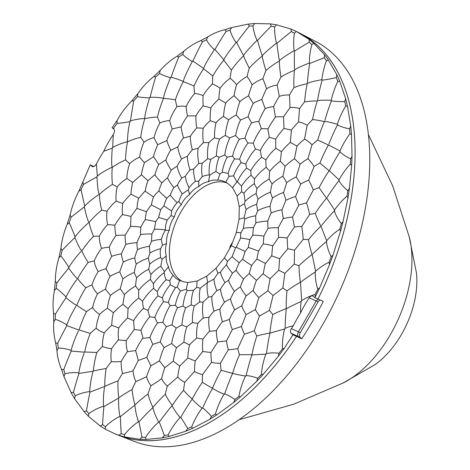 <?xml version="1.0" encoding="UTF-8"?>
<svg xmlns="http://www.w3.org/2000/svg" width="470" height="470" viewBox="0 0 470 470"><rect width="100%" height="100%" fill="white"/><g stroke="black" fill="none" stroke-linecap="round" stroke-linejoin="round"><path stroke-width="0.7" d="M182.472 281.53A54.115 31.807 114.4 0 1 177.002 219.596A54.115 31.807 114.4 0 1 227.227 183.071M111.801 256.303C110.814 254.223 109.962 251.162 109.252 247.108L109.469 246.627C111.737 241.933 113.816 238.366 115.72 235.934L116.025 235.523C115.338 233.173 114.938 229.73 114.827 225.206L115.079 224.76C117.712 220.436 120.073 217.187 122.165 215.007L122.5 214.637C122.124 212.07 122.182 208.345 122.688 203.463L122.975 203.064C125.895 199.221 128.469 196.372 130.701 194.51L131.06 194.192C130.995 191.466 131.518 187.548 132.634 182.448L141.488 174.711C141.728 171.891 142.704 167.872 144.419 162.661L153.537 156.686C154.072 153.843 155.476 149.842 157.738 144.684L166.856 140.583C167.667 137.798 169.453 133.932 172.208 128.98L181.103 126.871C182.154 124.209 184.281 120.561 187.477 115.925L195.92 115.867C197.183 113.388 199.591 110.056 203.152 105.867L210.918 107.859C212.352 105.627 214.984 102.695 218.826 99.058L225.712 103.053C227.274 101.126 230.065 98.665 234.095 95.686L239.923 101.573C241.562 99.992 244.435 98.077 248.56 95.827L253.183 103.459C254.846 102.26 257.73 100.938 261.843 99.481L265.139 108.658C266.784 107.877 269.604 107.172 273.611 106.555L275.49 117.042C277.059 116.683 279.75 116.631 283.551 116.865L283.968 128.386L291.406 130.149L290.348 142.398L296.975 146.053L294.473 158.725L300.118 164.165L296.229 176.932L300.747 184.029L295.571 196.548L298.844 205.12L292.516 217.075L294.467 226.893L287.147 237.973L287.722 248.789L279.603 258.706L278.786 270.238L270.074 278.733L267.888 290.677L258.811 297.534L255.316 309.595L246.11 314.63L241.392 326.486L232.286 329.57L226.475 340.914L217.71 341.972L210.954 352.512L202.752 351.513L195.226 360.978L187.806 357.946L179.704 366.089L173.254 361.101L164.794 367.716L159.477 360.907L150.87 365.819L146.822 357.359L138.298 360.443L135.63 350.549L127.411 351.724L127.305 351.29C126.43 346.96 126.054 343.552 126.177 341.073L126.183 340.662L118.475 339.898L118.434 339.422C118.129 334.722 118.205 331.045 118.663 328.389L118.722 327.943L111.737 325.264L111.748 324.758C112.013 319.812 112.541 315.952 113.335 313.19L113.452 312.726L107.366 308.203L107.436 307.686C108.253 302.604 109.222 298.667 110.333 295.877L110.503 295.413L105.468 289.15L105.591 288.633C106.943 283.557 108.323 279.644 109.727 276.901L109.945 276.436L106.103 268.611L106.279 268.106C108.112 263.153 109.868 259.37 111.537 256.743L111.801 256.303A63.779 22.566 -171.6 0 1 121.383 253.788L125.931 244.012A47.952 38.434 -162 0 1 125.149 235.517L125.167 235.165A63.779 14.829 -165.6 0 0 116.025 235.523M153.537 156.686L158.784 164.476L166.016 159.753A47.952 47.799 -45.2 0 1 170.498 150.429L177.948 146.857A47.952 47.2 2.5 0 1 183.235 138.11L190.532 136.153A47.952 45.76 15.9 0 1 196.489 128.21L196.783 127.905L203.216 128.239L203.445 127.922A47.952 43.516 23 0 1 209.92 120.99L210.231 120.725L216.1 122.647L216.347 122.376A47.952 40.532 28.2 0 1 223.168 116.631L223.491 116.419L228.649 119.868L228.908 119.65A47.952 36.877 32.5 0 1 235.905 115.244L236.234 115.091L240.54 119.985L248.113 116.783L251.72 122.893A47.952 27.971 40.5 0 1 258.524 121.466L258.835 121.442L261.385 128.774A47.952 22.942 44.5 0 1 267.818 128.909L269.316 137.287L275.714 139.126L275.772 148.203L281.43 151.687L280.355 161.28L285.125 166.321L282.934 176.174L286.7 182.642L283.539 192.77A47.952 2.638 68 0 0 285.995 199.897L281.93 210.155A47.952 6.909 74 0 0 283.304 218.256L278.287 227.75L278.563 237.362L272.694 246.116A47.952 13.665 87.7 0 0 271.819 255.527L265.297 263.764A47.952 15.98 95.3 0 0 263.329 273.47L256.297 280.578A47.952 17.502 103.5 0 0 253.271 290.325L245.916 296.124A47.952 18.177 111.9 0 0 241.927 305.659L234.43 309.994A47.952 18.007 120.4 0 0 229.572 319.077L229.383 319.465L222.134 321.838A47.952 16.985 128.7 0 0 216.535 330.228L216.317 330.58L209.344 331.338A47.952 15.14 136.6 0 0 203.152 338.817L202.911 339.134L196.695 337.989L196.395 338.253A47.952 12.52 144.1 0 0 189.768 344.633L189.516 344.898L183.934 342.189L183.623 342.407A47.952 9.189 151 0 0 176.732 347.524L176.467 347.73L171.673 343.529L164.118 347.553L160.229 341.966L152.774 344.375L149.895 337.548L149.583 337.583A47.952 4.101 168.3 0 1 142.986 338.253L140.941 330.381L134.273 329.405L133.597 320.657L127.587 318.008L128.057 308.626L122.864 304.366L124.456 294.596L120.214 288.844L122.899 278.933L119.721 271.836A63.779 29.716 -178.1 0 0 109.945 276.436M119.721 271.836L123.299 261.731A47.952 34.428 -166.1 0 1 121.419 254.111L121.383 253.788M120.214 288.844A63.779 36.096 174.5 0 0 110.503 295.413M122.864 304.366A63.779 41.542 165.8 0 0 113.452 312.726M127.587 318.008A63.779 45.913 155.5 0 0 118.722 327.943M134.273 329.405L126.183 340.662M142.739 338.271A63.779 51.007 129 0 0 135.63 350.549M152.774 344.375A63.779 51.594 113.5 0 0 146.822 357.359M164.118 347.553A63.779 50.848 98.1 0 0 159.477 360.907M176.467 347.73A63.779 48.786 84 0 0 173.254 361.101M189.516 344.898A63.779 45.461 72 0 0 187.806 357.946M202.911 339.134A63.779 40.955 61.9 0 0 202.752 351.513M216.317 330.58A63.779 35.391 53.4 0 0 217.71 341.972M229.383 319.465A63.779 28.911 46.1 0 0 232.286 329.57M283.375 218.626A63.779 18.747 11.5 0 1 292.516 217.075M278.563 237.362A63.779 10.792 17.2 0 1 287.147 237.973M286.113 200.226A63.779 26.214 5.3 0 1 295.571 196.548M286.7 182.642A63.779 33.006 -1.7 0 1 296.229 176.932M285.125 166.321A63.779 38.94 -9.7 0 1 294.473 158.725M281.43 151.687A63.779 43.863 -19.1 0 1 290.348 142.398M275.714 139.126A63.779 47.652 -30.4 0 1 283.968 128.386M268.112 128.956A63.779 50.208 -43.7 0 1 275.49 117.042M258.835 121.442A63.779 51.465 -58.7 0 1 265.139 108.658M248.113 116.783A63.779 51.389 -74.3 0 1 253.183 103.459M236.234 115.091A63.779 49.985 -89.2 0 1 239.923 101.573M223.491 116.419A63.779 47.282 -102.2 0 1 225.712 103.053M210.231 120.725A63.779 43.352 -113.3 0 1 210.918 107.859M196.783 127.905A63.779 38.305 -122.5 0 1 195.92 115.867M183.506 137.769A63.779 32.266 -130.4 0 1 181.103 126.871M241.774 306.07A63.779 21.679 39.6 0 0 246.11 314.63M253.16 290.748A63.779 13.889 33.7 0 0 258.811 297.534M263.259 273.892A63.779 5.74 28.2 0 0 270.074 278.733M271.795 255.944A63.779 2.562 22.7 0 1 279.603 258.706M170.733 150.059A63.779 25.386 -137.2 0 1 166.856 140.583M234.548 291.306L234.448 291.388A47.552 34.169 123.5 0 0 230.506 298.885L230.382 298.943A47.564 19.957 173.2 0 0 224.595 302.11L224.501 302.169A47.552 33 136.1 0 0 219.942 309.101L219.825 309.137A47.564 14.864 180 0 0 214.097 311.087L214.003 311.122A47.552 30.879 147.6 0 0 208.956 317.309L208.839 317.321A47.564 9.283 -173.8 0 0 203.322 318.008L203.228 318.02A47.552 27.865 157.6 0 0 197.823 323.301L197.711 323.289A47.564 3.361 -168.1 0 0 192.541 322.69L192.459 322.679A47.552 24.029 166.4 0 0 186.837 326.926L186.737 326.885A47.564 2.738 -162.7 0 1 182.049 325.017L181.972 324.981A47.552 19.476 174 0 0 176.279 328.078L176.185 328.013A47.564 8.865 -157.3 0 1 172.102 324.923L172.038 324.864A47.552 14.323 -179.3 0 0 166.421 326.732L166.345 326.644A47.564 14.858 -151.9 0 1 162.961 322.408L162.914 322.338A47.552 8.701 -173.2 0 0 157.52 322.925L157.462 322.82A47.564 20.568 -146.1 0 1 154.871 317.55L154.836 317.456A47.552 2.755 -167.6 0 0 149.812 316.757L149.766 316.633A47.564 25.838 -139.7 0 1 148.032 310.464L148.015 310.353A47.552 3.355 -162.1 0 1 143.491 308.379L143.462 308.244A47.564 30.538 -132.5 0 1 142.627 301.335L142.621 301.211A47.552 9.476 -156.8 0 1 138.715 298.021L138.709 297.868A47.564 34.545 -123.8 0 1 138.797 290.401L138.809 290.272A47.552 15.445 -151.3 0 1 135.619 285.942L135.63 285.784A47.564 37.747 -113.1 0 1 136.635 277.946L136.664 277.811A47.552 21.115 -145.4 0 1 134.279 272.453L134.303 272.295A47.564 40.073 -99.5 0 1 136.2 264.293L136.247 264.152A47.552 26.332 -139 0 1 134.731 257.913L134.767 257.754A47.564 41.46 -82.9 0 1 137.504 249.793L137.563 249.652A47.552 30.961 -131.6 0 1 136.958 242.69L137.011 242.538A47.564 41.871 -63.9 0 1 140.512 234.818L140.589 234.683A47.552 34.892 -122.8 0 1 140.906 227.18A50.196 8.636 -162.9 0 0 130.595 226.358L130.971 216.441L137.07 208.075A47.952 44.515 -151.7 0 1 138.538 198.51L145.295 190.791A47.952 46.442 -142.9 0 1 147.839 181.05L147.991 180.656A63.779 9.835 -149.1 0 1 141.488 174.711M147.991 180.656L155.03 174.57A47.969 47.546 -122.8 0 1 158.601 164.835L158.784 164.476M138.644 198.117A63.779 1.58 -154.6 0 1 131.06 194.192M130.971 216.441A63.779 6.715 -160 0 0 122.5 214.637M140.906 227.18L140.971 227.034A47.564 41.295 -45.3 0 1 145.148 219.766L145.236 219.637A47.552 38.011 -111.8 0 1 146.47 211.788L146.552 211.653A47.564 39.744 -29.1 0 1 151.287 205.02L151.387 204.902A47.552 40.244 -97.9 0 1 153.514 196.912L153.602 196.795A47.564 37.259 -16.1 0 1 158.778 190.961L158.883 190.855A47.552 41.53 -81 0 1 161.856 182.906L161.933 182.824A47.564 33.846 -5.6 0 1 167.461 177.924L167.555 177.854A47.552 41.836 -61.9 0 1 171.286 170.175L171.386 170.099A47.564 29.763 2.6 0 1 177.025 166.298L177.143 166.239A47.552 41.154 -43.4 0 1 181.532 159.054A50.196 22.654 -134 0 1 177.772 147.245M181.532 159.054L181.626 159.001A47.564 24.951 9.7 0 1 187.283 156.381L187.401 156.34A47.552 39.503 -27.6 0 1 192.342 149.812A50.196 27.765 -126.8 0 1 190.326 136.512M192.342 149.812L192.436 149.783A47.564 19.593 16 0 1 197.958 148.408L198.07 148.391A47.552 36.924 -14.9 0 1 203.434 142.692A50.196 32.16 -118.3 0 1 203.216 128.239M203.434 142.692L203.528 142.686A47.564 13.83 21.7 0 1 208.774 142.592L208.88 142.598A47.552 33.482 -4.8 0 1 214.532 137.875A50.196 35.72 -108.2 0 1 216.1 122.647M214.532 137.875L214.614 137.892A47.564 7.796 27.1 0 1 219.443 139.079L219.543 139.108A47.552 29.275 3.4 0 1 225.341 135.483A50.196 38.358 -96.2 0 1 228.649 119.868M225.341 135.483L225.412 135.525A47.564 1.663 32.5 0 1 229.695 137.963L229.783 138.016A47.552 24.405 10.4 0 1 235.582 135.589A50.196 40.003 -82.2 0 1 240.54 119.985M235.582 135.589L235.64 135.648A47.564 4.418 37.9 0 0 239.271 139.273L239.342 139.349A47.552 19 16.5 0 1 244.988 138.174A50.196 40.608 -66.8 0 1 251.468 122.993M244.988 138.174L245.035 138.256A47.564 10.287 43.7 0 0 247.907 142.974L247.972 143.068A47.552 13.195 22.2 0 1 253.318 143.186A50.196 40.162 -51.3 0 1 261.138 128.809M253.318 143.186L253.348 143.285A47.564 15.792 49.9 0 0 255.398 148.972L255.445 149.084A47.552 7.15 27.6 0 1 260.351 150.482A50.196 38.681 -37 0 1 269.316 137.287M260.351 150.482L260.368 150.6A47.564 20.792 56.9 0 0 261.537 157.109L261.567 157.233A47.552 1.016 33 0 1 265.914 159.882A50.196 36.196 -24.7 0 1 275.772 148.203M265.914 159.882L265.914 160.017A47.564 25.157 64.8 0 0 266.167 167.173L266.179 167.314A47.552 5.053 38.5 0 0 269.862 171.145A50.196 32.771 -14.4 0 1 280.355 161.28M269.862 171.145L269.839 171.286A47.564 28.776 73.8 0 0 269.169 178.911L269.169 179.052A47.552 10.886 44.3 0 0 272.083 183.97A50.196 28.5 -5.7 0 1 282.934 176.174M272.083 183.97L272.042 184.117A47.564 31.549 84.3 0 0 270.473 192.007L270.45 192.16A47.552 16.35 50.6 0 0 272.529 198.029A50.196 23.488 1.8 0 1 283.451 192.506M272.529 198.029L272.471 198.181A47.564 33.411 96.1 0 0 270.033 206.136L269.997 206.283A47.552 21.291 57.6 0 0 271.184 212.963A50.196 17.872 8.3 0 1 281.888 209.843M271.184 212.963L271.108 213.11A47.564 34.31 109 0 0 267.865 220.918L267.818 221.064A47.552 25.58 65.6 0 0 268.082 228.379A50.196 11.791 14.3 0 1 278.287 227.75M268.082 228.379L267.994 228.52A47.564 34.222 122.2 0 0 264.028 235.981L263.964 236.122A47.552 29.117 74.8 0 0 263.306 243.877A50.196 5.405 19.9 0 1 272.741 245.745M263.306 243.877L263.206 244.006A47.564 33.153 134.9 0 0 258.618 250.933L258.547 251.062A47.552 31.796 85.4 0 0 256.978 259.064A50.196 1.122 25.3 0 0 265.397 263.382M256.978 259.064L256.873 259.176A47.564 31.126 146.5 0 0 251.779 265.38L251.697 265.497A47.552 33.558 97.4 0 0 249.264 273.534A50.196 7.62 30.8 0 0 256.438 280.191M249.264 273.534L249.153 273.634A47.564 28.2 156.6 0 0 243.683 278.957L243.595 279.057A47.552 34.357 110.3 0 0 240.364 286.923A50.196 13.918 36.5 0 0 246.098 295.742M240.364 286.923L240.246 287.005A47.564 24.446 165.5 0 0 234.542 291.306M230.506 298.885A50.196 19.857 42.6 0 0 234.648 309.624M219.942 309.101A50.196 25.286 49.5 0 0 222.386 321.492M208.956 317.309A50.196 30.056 57.3 0 0 209.626 331.027M197.823 323.301A50.196 34.046 66.5 0 0 196.695 337.989M186.837 326.926A50.196 37.159 77.5 0 0 183.934 342.189M176.279 328.078A50.196 39.304 90.5 0 0 171.673 343.529M166.421 326.732A50.196 40.438 105.4 0 0 160.229 341.966M157.52 322.925A50.196 40.52 121 0 0 149.895 337.548M149.812 316.757A50.196 39.55 136 0 0 140.941 330.381M143.491 308.379A50.196 37.565 149.4 0 0 133.597 320.657M138.715 298.021A50.196 34.598 160.7 0 0 128.057 308.626M135.619 285.942A50.196 30.738 170.2 0 0 124.456 294.596M134.279 272.453A50.196 26.085 178.2 0 0 122.899 278.933M134.731 257.913A50.196 20.756 -174.9 0 0 123.422 262.043M136.958 242.69A50.196 14.887 -168.6 0 0 126.007 244.365M125.167 235.165L130.595 226.358M146.47 211.788A50.196 2.156 -157.4 0 0 137.058 208.48M153.514 196.912A50.196 4.377 -152 0 1 145.236 191.202M171.286 170.175A50.196 16.955 -140.5 0 1 165.875 160.158M154.941 174.952A50.196 10.804 33.6 0 0 161.856 182.906M167.555 177.854A47.294 13.166 36.6 0 0 173.888 187.577L177.466 185.01L178.159 183.647A40.044 38.047 -28.2 0 1 180.797 179.364L181.731 178.089A47.294 18.771 -137.3 0 1 177.143 166.239M181.731 178.089L185.327 176.268L186.12 175.022A40.044 36.678 -9.3 0 1 189.087 171.139L190.115 169.999A47.294 23.876 -130.5 0 1 187.401 156.34M190.115 169.999L193.646 168.953L198.839 163.501A47.294 28.359 -122.6 0 1 198.07 148.391M198.839 163.501L202.212 163.266L207.675 158.766A47.294 32.113 -113.4 0 1 208.88 142.598M207.675 158.766L210.795 159.342L216.388 155.911A47.294 35.033 -102.4 0 1 219.543 139.108M216.388 155.911L219.184 157.286L224.76 155.018A47.294 37.048 -89.3 0 1 229.783 138.016M224.76 155.018L227.163 157.156L232.579 156.111A47.294 38.099 -74.5 0 1 239.342 139.349M232.579 156.111L234.512 158.948L239.63 159.148A47.294 38.17 -58.8 0 1 247.972 143.068M239.63 159.148L241.051 162.626L245.734 164.065A47.294 37.248 -43.8 0 1 255.445 149.084M245.734 164.065L246.603 168.084L250.739 170.728A47.294 35.362 -30.5 0 1 261.567 157.233M250.739 170.728L251.033 175.181L254.511 178.964A47.294 32.565 -19.2 0 1 266.179 167.314M254.511 178.964L254.223 183.741L256.955 188.564A47.294 28.917 -9.8 0 1 269.169 179.052M256.955 188.564L256.091 193.534L258.007 199.274A47.294 24.528 -1.7 0 1 270.45 192.16M258.007 199.274L256.585 204.315L257.63 210.824A47.294 19.499 5.2 0 1 269.997 206.283M257.63 210.824L255.692 215.8L255.85 222.903A47.294 13.965 11.4 0 1 267.818 221.064M255.85 222.903L253.442 227.692L252.701 235.212A47.294 8.072 17.2 0 1 263.964 236.122M252.701 235.212L249.881 239.682L248.272 247.426A47.294 1.968 22.7 0 1 258.547 251.062M248.272 247.426L245.117 251.462L242.673 259.223A47.294 4.189 28.1 0 0 251.697 265.497M242.673 259.223L239.265 262.724L238.596 264.117A40.044 21.796 112 0 0 236.604 268.811L236.052 270.309A47.294 10.234 33.7 0 0 243.595 279.057M236.052 270.309L232.474 273.176L231.675 274.509A40.044 21.591 122.3 0 0 229.26 278.969L228.579 280.384A47.294 16.015 39.6 0 0 234.448 291.388M228.579 280.384L224.924 282.552L224.014 283.786A40.044 20.604 132.2 0 0 221.235 287.899L220.442 289.197A47.294 21.385 46 0 0 224.501 302.169M220.442 289.197L216.811 290.607L215.806 291.705A40.044 18.865 141.5 0 0 212.74 295.366L211.864 296.517A47.294 26.197 53.3 0 0 214.003 311.122M211.864 296.517L208.339 297.134L203.058 302.157A47.294 30.327 61.8 0 0 203.228 318.02M203.058 302.157L199.732 301.957L194.251 305.964A47.294 33.675 71.9 0 0 192.459 322.679M194.251 305.964L191.22 304.96L185.679 307.85A47.294 36.155 83.9 0 0 181.972 324.981M185.679 307.85L183.006 306.058L177.56 307.75A47.294 37.694 97.9 0 0 172.038 324.864M177.56 307.75L175.322 305.23L170.099 305.682A47.294 38.258 113.3 0 0 162.914 322.338M170.099 305.682L168.354 302.486L163.495 301.693A47.294 37.835 128.8 0 0 154.836 317.456M163.495 301.693L162.285 297.909L157.92 295.889A47.294 36.425 143.1 0 0 148.015 310.353M157.92 295.889L157.274 291.617L153.514 288.421A47.294 34.081 155.4 0 0 142.621 301.211M153.514 288.421L153.449 283.762L150.4 279.474A47.294 30.844 165.7 0 0 138.809 290.272M150.4 279.474L150.911 274.556L148.643 269.287A47.294 26.814 174.4 0 0 136.664 277.811M148.643 269.287L149.724 264.24L148.303 258.124A47.294 22.09 -178.2 0 0 136.247 264.152M148.303 258.124L149.924 253.072L149.378 246.268A47.294 16.797 -171.6 0 0 137.563 249.652M149.378 246.268L151.499 241.345L151.851 234.037A47.294 11.063 -165.7 0 0 140.589 234.683M151.851 234.037L154.407 229.366L155.652 221.74A47.294 5.047 -160.1 0 0 145.236 219.637M155.652 221.74L158.584 217.44L160.681 209.691A47.294 1.105 -154.6 0 1 151.387 204.902M160.681 209.691L163.907 205.883L164.336 204.397A40.044 38.464 -89 0 1 166.127 199.644L166.809 198.211A47.294 7.226 -149.1 0 1 158.883 190.855M166.809 198.211L170.263 194.974L170.822 193.552A40.044 38.652 -57.2 0 1 173.083 188.928L173.888 187.577M182.237 193.887L188.329 189.857L189.069 187.836L191.925 184.346L195.408 181.291L198.822 181.203L199.08 180.774A33.358 30.18 -4.6 0 1 202.247 176.544L205.525 175.433L209.238 174.875L209.714 175.269L212.293 173.359L215.924 171.55L219.937 174.018L222.222 172.261L225.03 172.684A33.012 10.675 40.4 0 1 228.103 173.6L229.113 176.326L233.555 175.874L236.927 181.943L237.309 181.855L241.551 186.096L241.615 191.807L243.959 193.194L245.087 201.43L244.353 203.786L246.116 209.479L244.13 217.816L244.711 219.102L243.366 228.397L240.769 233.196A33.358 13.06 77.4 0 0 240.605 238.026L236.199 247.22L235.576 247.778L232.121 256.626L227.462 261.379L226.452 264.68L223.15 268.529A33.012 14.717 138.1 0 0 220.454 272.206L217.98 273.07L214.003 279.11L207.628 282.464L200.249 288.169L196.736 287.323L193.481 290.307L187.189 290.572L186.384 289.232L180.509 290.954L177.149 287.005L175.657 287.64L170.252 284.72L169.84 280.643L169.494 280.572A33.358 4.301 -176.7 0 1 166.098 279.803L164.77 276.149L164.195 272.594L164.418 271.672L160.828 266.173L162.115 259.24L160.546 257.56L160.211 252.913A33.012 27.348 -144.6 0 1 160.617 248.683L162.414 245.228L161.322 239.371L163.037 234.448L165.187 230.335L165.71 224.93L167.114 220.119L171.115 215.483L171.609 210.936L174.023 206.553L177.09 202.564L178.841 201.642L179.869 198.681A33.194 32.254 -54.8 0 1 182.237 193.887A40.003 12.996 -141.1 0 1 177.466 185.01M189.069 187.836A39.997 17.578 -134.8 0 1 185.327 176.268M195.408 181.291A40.003 21.714 -127.6 0 1 193.646 168.953M202.247 176.544A40.003 25.28 -119.3 0 1 202.212 163.266M209.238 174.875A39.997 28.188 -109.4 0 1 210.795 159.342M215.924 171.55A40.003 30.374 -97.6 0 1 219.184 157.286M222.222 172.261A40.003 31.772 -83.8 0 1 227.163 157.156M228.103 173.6A40.003 32.348 -68.5 0 1 234.512 158.948M233.555 175.874A40.003 32.083 -52.9 0 1 241.051 162.626M237.309 181.855A40.003 30.991 -38.5 0 1 246.603 168.084M241.551 186.096A40.003 29.093 -25.9 0 1 251.033 175.181M243.959 193.194A40.003 26.443 -15.4 0 1 254.223 183.741M245.087 201.43A39.997 23.106 -6.5 0 1 256.091 193.534M246.116 209.479A40.003 19.176 1 0 1 256.585 204.315M244.711 219.102A39.997 14.746 7.7 0 1 255.692 215.8M243.366 228.397A40.003 9.935 13.7 0 1 253.442 227.692M240.605 238.026A40.003 4.864 19.3 0 1 249.881 239.682M236.199 247.22A39.997 0.329 24.7 0 0 245.117 251.462M232.121 256.626A40.003 5.517 30.2 0 0 239.265 262.724M226.452 264.68A40.003 10.557 35.9 0 0 232.474 273.176M220.454 272.206A40.003 15.328 41.9 0 0 224.924 282.552M214.003 279.11A40.003 19.705 48.7 0 0 216.811 290.607M207.323 282.987A40.003 23.565 56.4 0 0 208.339 297.134M200.249 288.169A40.003 26.819 65.4 0 0 199.732 301.957M193.481 290.307A40.003 29.375 76.2 0 0 191.22 304.96M187.189 290.572A39.997 31.173 89 0 0 183.006 306.058M180.509 290.954A40.003 32.166 103.7 0 0 175.322 305.23M175.657 287.64A39.997 32.318 119.3 0 0 168.354 302.486M170.252 284.72A40.003 31.643 134.5 0 0 162.285 297.909M166.098 279.803A40.003 30.145 148 0 0 157.274 291.617M164.195 272.594A39.997 27.859 159.5 0 0 153.449 283.762M160.828 266.173A40.003 24.863 169.2 0 0 150.911 274.556M160.546 257.56A40.003 21.215 177.4 0 0 149.724 264.24M160.617 248.683A40.003 17.02 -175.6 0 0 149.924 253.072M161.322 239.371A40.003 12.384 -169.3 0 0 151.499 241.345M165.07 229.883A40.003 7.432 -163.5 0 0 154.407 229.366M167.114 220.119A40.003 2.285 -158 0 0 158.584 217.44M171.609 210.936A40.003 2.926 -152.5 0 1 163.907 205.883M170.263 194.974A40.003 8.066 33 0 0 177.09 202.564M189.61 194.433C185.844 197.159 183.042 200.631 181.197 204.85C177.825 208.31 175.51 212.387 174.253 217.075C171.456 221.012 169.787 225.412 169.253 230.271C167.167 234.395 166.263 238.819 166.539 243.542C165.252 247.543 165.176 251.691 166.298 255.986C165.845 259.569 166.597 263.159 168.536 266.749C168.906 269.651 170.428 272.436 173.113 275.103C174.217 277.1 176.42 278.892 179.71 280.473L184.399 281.982L187.883 282.499L197.065 281.042L206.641 276.201L215.953 268.3L224.372 257.883L231.316 245.663L236.316 232.468L239.03 219.196L239.271 206.753L237.027 195.99L232.456 187.636L229.043 184.451L225.853 182.26C222.61 180.639 219.889 179.963 217.686 180.233C213.997 179.763 210.936 180.251 208.498 181.696C204.567 182.383 201.377 183.999 198.922 186.537C194.968 188.317 191.866 190.949 189.61 194.433L188.329 189.857M178.841 201.642L181.197 204.85M198.922 186.537A32.83 19.2 -124 0 1 198.822 181.203M208.498 181.696L209.714 175.269M217.686 180.233L219.937 174.018M225.853 182.26A32.83 26.549 -63.4 0 1 229.113 176.326M232.456 187.636L236.927 181.943M237.027 195.99L241.615 191.807M239.271 206.753L244.353 203.786M239.03 219.196L244.13 217.816M236.316 232.468A32.83 6.292 16.2 0 1 240.805 232.773M231.316 245.663L235.576 247.778M224.372 257.883L227.462 261.379M215.953 268.3L217.98 273.07M206.641 276.201L207.628 282.464M197.065 281.042L196.736 287.323M187.883 282.499A32.83 25.803 91.9 0 0 186.384 289.232M179.71 280.473L177.149 287.005M173.113 275.103A32.83 25.492 140.9 0 0 169.84 280.643M168.536 266.749L164.418 271.672M166.298 255.986L162.115 259.24M166.539 243.542L162.414 245.228M169.253 230.271L165.187 230.335M174.253 217.075L171.115 215.483M109.252 247.108A75 22.243 -168.6 0 0 101.59 248.354L101.373 247.772A55.625 43.628 164.9 0 1 99.27 236.745L99.258 236.146A56.565 53.175 76.9 0 1 107.618 224.672L107.483 224.025A55.625 46.847 163.6 0 1 106.925 211.894L106.996 211.242A56.565 51.3 68.8 0 1 116.119 201.166L116.072 200.467A55.625 49.515 160.2 0 1 117.065 187.542L117.218 186.866A56.565 48.757 64.6 0 1 126.871 178.447L126.906 177.707A55.625 51.559 153.5 0 1 129.426 164.336L129.661 163.642A56.565 45.614 62.8 0 1 139.637 157.086A74.994 16.145 33.6 0 0 144.419 162.661M114.827 225.206A75 12.902 -162.9 0 0 107.618 224.672M106.103 268.611A75 31.008 -174.9 0 0 98.189 271.595L97.895 271.102A55.625 39.938 164.9 0 1 94.3 261.461L94.212 260.926A56.565 54.344 91.4 0 1 101.59 248.354M105.468 289.15A75 38.975 178.2 0 0 97.507 293.803L97.137 293.409A55.625 35.873 163.9 0 1 92.149 285.402L91.979 284.943A56.565 54.767 113 0 1 98.189 271.595M107.366 308.203A75 45.931 170.2 0 0 99.552 314.395L99.123 314.107A55.625 31.543 162.3 0 1 92.866 307.95L92.625 307.58A56.565 54.438 135 0 1 97.507 293.803M111.737 325.264A75 51.694 160.7 0 0 104.281 332.842L103.794 332.666A55.625 27.054 160 0 1 96.438 328.512L96.133 328.242A56.565 53.363 150.5 0 1 99.552 314.395M118.475 339.898A75 56.118 149.4 0 0 111.566 348.664L111.038 348.605A55.625 22.531 157.3 0 1 102.766 346.56L102.401 346.396A56.565 51.565 159.3 0 1 104.281 332.842M127.411 351.724A75 59.097 136 0 0 121.225 361.448L120.667 361.512A55.625 18.077 154 0 1 111.69 361.63L111.284 361.583A56.565 49.103 163.8 0 1 111.566 348.664M138.298 360.443L132.998 370.871L132.423 371.047A55.625 13.818 150.4 0 1 122.975 373.327L122.535 373.392A56.565 46.031 165.8 0 1 121.225 361.448M150.87 365.819A75 60.413 105.4 0 0 146.587 376.681L146.006 376.975A55.625 9.864 146.3 0 1 136.335 381.352L135.877 381.534A56.565 42.429 166.2 0 1 132.998 370.871M164.794 367.716A75 58.727 90.5 0 0 161.633 378.738L161.069 379.131A55.625 6.316 141.8 0 1 151.422 385.494L150.952 385.788A56.565 38.393 165.6 0 1 146.587 376.681M179.704 366.089A75 55.513 77.5 0 0 177.76 376.975L177.214 377.463A55.625 3.266 137 0 1 167.843 385.653L167.379 386.04A56.565 34.028 164.1 0 1 161.633 378.738M195.226 360.978A75 50.866 66.5 0 0 194.539 371.453L194.034 372.017A55.625 0.787 131.8 0 1 185.174 381.81L184.728 382.298A56.565 29.451 162 0 1 177.76 376.975M210.954 352.512A75 44.903 57.3 0 0 211.535 362.299L211.077 362.928A55.625 1.046 126.3 0 0 202.964 374.079L202.552 374.649A56.565 24.769 159.4 0 1 194.539 371.453M226.475 340.914A75 37.776 49.5 0 0 228.32 349.762L227.915 350.438A55.625 2.197 120.7 0 0 220.759 362.658L220.389 363.287A56.565 20.11 156.3 0 1 211.535 362.299M241.392 326.486A75 29.669 42.6 0 0 244.441 334.158L244.112 334.863A55.625 2.626 114.9 0 0 238.09 347.835L237.779 348.517A56.565 15.598 152.8 0 1 228.32 349.762M294.467 226.893A75 17.613 14.3 0 1 301.822 226.499L301.899 227.069A55.625 5.722 87.9 0 1 303.191 238.666L303.25 239.336A56.565 1.022 129.2 0 0 294.531 250.169L294.526 250.798A55.625 2.767 92.8 0 1 294.261 263.347L294.238 264.058A56.565 1.199 134.6 0 1 284.867 273.352L284.779 274.028A55.625 0.405 98 0 1 282.964 287.199L282.864 287.928A56.565 4.048 139.7 0 1 273.088 295.454L272.911 296.159A55.625 1.31 103.5 0 0 269.604 309.613L269.422 310.347A56.565 7.461 144.5 0 1 259.499 315.899L259.24 316.615A55.625 2.327 109.2 0 0 254.511 329.999L254.264 330.715A56.565 11.345 148.9 0 1 244.441 334.158M287.722 248.789A75 8.072 19.9 0 1 294.531 250.169M298.844 205.12A75 26.696 8.3 0 1 306.558 202.958L306.716 203.445A55.625 9.189 83.3 0 1 309.524 213.797L309.665 214.414A56.565 2.55 123.5 0 0 301.822 226.499M300.747 184.029A75 35.091 1.8 0 1 308.614 180.157L308.843 180.556A55.625 13.072 79.2 0 1 313.102 189.387L313.326 189.933A56.565 3.349 117.7 0 0 306.558 202.958M300.118 164.165A75 42.576 -5.7 0 1 307.932 158.684L308.232 158.983A55.625 17.284 75.4 0 1 313.825 166.069L314.124 166.527A56.565 3.396 111.8 0 0 308.614 180.157M296.975 146.053A75 48.962 -14.4 0 1 304.537 139.096L304.895 139.285A55.625 21.708 72.1 0 1 311.68 144.443L312.045 144.807A56.565 2.691 106 0 0 307.932 158.684M291.406 130.149A75 54.074 -24.7 0 1 298.515 121.906L298.926 121.977A55.625 26.232 69.3 0 1 306.716 125.067L307.145 125.326A56.565 1.251 100.3 0 0 304.537 139.096M283.551 116.865L290.019 107.548L290.466 107.501A55.625 30.732 66.9 0 1 299.073 108.453L299.549 108.599A56.565 0.881 94.9 0 1 298.515 121.906M273.611 106.555A75 60.007 -51.3 0 1 279.274 96.403L279.744 96.238A55.625 35.103 65.1 0 1 288.938 95.016L289.455 95.052A56.565 3.66 89.7 0 1 290.019 107.548M261.843 99.481A75 60.671 -66.8 0 1 266.555 88.754L267.036 88.478A55.625 39.222 64 0 1 276.577 85.117L277.118 85.035A56.565 7.003 84.9 0 1 279.274 96.403M248.56 95.827A75 59.766 -82.2 0 1 252.19 84.806L252.666 84.418A55.625 42.987 63.8 0 1 262.313 79.007L262.871 78.813A56.565 10.834 80.5 0 1 266.555 88.754M234.095 95.686A75 57.311 -96.2 0 1 236.557 84.647L237.015 84.165A55.625 46.301 64.9 0 1 246.509 76.845L247.067 76.545A56.565 15.046 76.5 0 1 252.19 84.806M218.826 99.058A75 53.374 -108.2 0 1 220.054 88.301L220.477 87.725A55.625 49.074 67.8 0 1 229.583 78.69L230.124 78.29A56.565 19.534 72.9 0 1 236.557 84.647M203.152 105.867A75 48.052 -118.3 0 1 203.111 95.657L203.492 95.011A55.625 51.236 73.7 0 1 211.964 84.483L212.481 84.001A56.565 24.176 69.7 0 1 220.054 88.301M187.477 115.925A75 41.483 -126.8 0 1 186.161 106.531L186.496 105.832A55.625 52.734 84.5 0 1 194.11 94.088L194.592 93.53A56.565 28.864 67.1 0 1 203.111 95.657M172.208 128.98A75 33.846 -134 0 1 169.658 120.643L169.923 119.903A55.625 53.527 101.7 0 1 176.491 107.248L176.926 106.631A56.565 33.464 64.9 0 1 186.161 106.531M255.316 309.595A75 20.797 36.5 0 0 259.499 315.899M267.888 290.677A75 11.386 30.8 0 0 273.088 295.454M278.786 270.238A75 1.68 25.3 0 0 284.867 273.352M157.738 144.684A75 25.333 -140.5 0 1 154.013 137.622L154.207 136.864A55.625 53.598 123.2 0 1 159.559 123.628L159.929 122.964A56.565 37.858 63.4 0 1 169.658 120.643M139.637 157.086L139.743 156.375A55.683 52.981 142 0 1 143.738 142.774L144.026 142.128A56.565 41.942 62.6 0 1 154.013 137.622M132.634 182.448A75 6.539 -152 0 1 126.871 178.447M122.688 203.463A75 3.225 -157.4 0 0 116.119 201.166M99.258 236.146A105.127 24.375 -165.6 0 0 93.518 236.322A105.274 58.368 -146.3 0 1 89.118 222.533M106.996 211.242A105.127 10.992 -160 0 0 101.673 210.078A105.274 69.008 -139.6 0 1 99.352 194.457M89.094 222.545A105.286 82.814 -5.1 0 1 101.673 210.078M94.212 260.926A105.127 37.13 -171.5 0 0 88.201 262.43A105.274 46.565 -152.2 0 1 81.827 250.839M81.804 250.857A105.286 89.259 -16.7 0 1 93.518 236.322M91.979 284.943A105.127 48.921 -178.1 0 0 85.851 287.746A105.274 33.91 -157.7 0 1 77.679 278.645L77.509 278.704M77.656 278.669A105.286 93.736 -32 0 1 88.201 262.43M92.625 307.58A105.127 59.449 174.5 0 0 86.533 311.592A105.274 20.721 -162.9 0 1 76.769 305.23L76.598 305.324M76.751 305.259A105.286 96.138 -51.8 0 1 85.851 287.746M96.133 328.242A105.127 68.432 165.9 0 0 90.222 333.371A105.274 7.338 -168.2 0 1 79.13 329.905M79.113 329.934A105.286 96.391 -74.2 0 1 86.533 311.592M102.401 346.396A105.127 75.647 155.6 0 0 96.832 352.5A105.274 5.881 -173.6 0 0 84.7 352.024L84.535 352.183M84.682 352.059A105.286 94.499 -94.9 0 1 90.222 333.371M111.284 361.583A105.127 80.905 143.3 0 0 106.191 368.504A105.274 18.6 -179.4 0 0 93.33 371.024L93.172 371.212M93.313 371.059A105.286 90.504 -111.3 0 1 96.832 352.5M122.535 373.392A105.127 84.065 129.1 0 0 118.046 380.947A105.274 30.491 174.4 0 0 104.798 386.411M104.787 386.452A105.286 84.512 -123.6 0 1 106.191 368.504M135.877 381.534A105.127 85.046 113.6 0 0 132.105 389.524A105.274 41.248 167.5 0 0 118.804 397.785L118.681 398.014M118.798 397.82A105.286 76.681 -133.1 0 1 118.046 380.947M150.952 385.788A105.127 83.825 98.1 0 0 147.991 394.007A105.274 50.59 159.7 0 0 134.996 404.852M134.896 405.087L134.978 404.87A105.286 67.204 -140.8 0 1 132.105 389.524M167.379 386.04A105.127 80.435 84.1 0 0 165.305 394.277A105.274 58.268 150.8 0 0 152.944 407.425M152.944 407.461A105.286 56.341 -147.3 0 1 147.991 394.007M184.728 382.298A105.127 74.965 72 0 0 183.582 390.329A105.274 64.09 140.8 0 0 172.184 405.446M172.19 405.475A105.286 44.362 -153.2 0 1 165.305 394.277M202.552 374.649A105.127 67.551 61.9 0 0 202.364 382.269A105.274 67.909 129.8 0 0 192.224 398.954M192.236 398.989A105.286 31.584 -158.6 0 1 183.582 390.329M220.389 363.287A105.127 58.386 53.4 0 0 221.159 370.301A105.274 69.619 118 0 0 212.546 388.132M212.558 388.155A105.286 18.33 -163.8 0 1 202.364 382.269M237.779 348.517A105.127 47.711 46.1 0 0 239.483 354.732A105.274 69.178 106 0 0 232.615 373.245M254.264 330.715A105.127 35.802 39.7 0 0 256.855 335.974A105.274 66.605 94.4 0 0 251.914 354.691L251.973 354.873C250.88 357.47 248.912 364.35 246.086 375.53L245.105 376.899A82.109 80.834 -13.4 0 0 238.872 396.416L235 399.524A84.97 29.234 -120.9 0 0 224.654 393.795C228.584 382.833 231.252 376.053 232.656 373.456L232.609 373.274A105.286 4.953 -169.1 0 1 221.159 370.301M251.932 354.709A105.286 8.207 -174.6 0 0 239.483 354.732M303.25 239.336A105.127 17.719 17.3 0 1 308.473 239.682A105.274 37.018 58.4 0 0 312.004 254.511M294.238 264.058A105.127 4.148 22.8 0 1 298.979 265.732A105.274 46.965 65.8 0 0 300.389 282.2L300.518 282.282M312.033 254.505A105.286 52.117 158.2 0 0 298.979 265.732M309.665 214.414A105.127 30.832 11.5 0 1 315.235 213.421A105.274 25.762 51.8 0 0 320.798 226.229M320.828 226.217A105.286 59.49 149.2 0 0 308.473 239.682M313.326 189.933A105.127 43.146 5.3 0 1 319.089 187.624A105.274 13.495 45.8 0 0 326.544 198.082M326.715 198.046L326.556 198.087A105.286 64.972 139 0 0 315.235 213.421M314.124 166.527A105.127 54.344 -1.6 0 1 319.929 162.967A105.274 0.529 40.2 0 0 329.082 170.798L329.259 170.722M329.112 170.775A105.286 68.42 127.7 0 0 319.089 187.624M312.045 144.807A105.127 64.132 -9.6 0 1 317.744 140.072A105.274 12.796 34.8 0 1 328.36 145.083M328.389 145.054A105.286 69.76 115.8 0 0 319.929 162.967M307.145 125.326A105.127 72.263 -19 0 1 312.579 119.55A105.274 26.138 29.6 0 1 324.388 121.601M324.412 121.577A105.286 68.937 103.9 0 0 317.744 140.072M299.549 108.599A105.127 78.519 -30.3 0 1 304.578 101.919A105.274 39.157 24.3 0 1 317.274 100.968L317.438 100.797M317.297 100.938A105.286 65.988 92.5 0 0 312.579 119.55M289.455 95.052A105.127 82.744 -43.6 0 1 293.938 87.643A105.274 51.5 18.7 0 1 307.198 83.713M307.345 83.519L307.215 83.701A105.286 60.983 82 0 0 304.578 101.919M277.118 85.035A105.127 84.829 -58.6 0 1 280.942 77.092A105.274 62.863 12.5 0 1 294.42 70.283M279.392 60.777C280.884 58.95 285.795 55.601 294.126 50.725L294.543 51.024L309.184 42.147L311.827 44.574A84.97 78.878 7.3 0 0 309.366 63.015C301.029 66.27 296.094 68.614 294.555 70.048L294.437 70.271A105.286 54.05 72.7 0 0 293.938 87.643M262.871 78.813A105.127 84.712 -74.2 0 1 265.92 70.535A105.274 72.944 5.4 0 1 279.274 61.029M279.286 60.994A105.286 45.373 64.4 0 0 280.942 77.092M247.067 76.545A105.127 82.403 -89.1 0 1 249.27 68.144A105.274 81.486 -3.3 0 1 262.154 56.189M243.56 55.625C244.823 53.145 249.306 48.063 257.014 40.379L258.095 39.821A82.109 10.434 -42.9 0 1 271.184 26.173L274.633 26.896A84.97 68.72 4.9 0 0 276.524 43.111C268.405 49.479 263.647 53.75 262.242 55.93L262.172 56.165A105.286 35.174 57.2 0 0 265.92 70.535M230.124 78.29A105.127 77.961 -102.2 0 1 231.422 69.983A105.274 88.26 -14.3 0 1 243.501 55.883M243.501 55.848A105.286 23.717 50.7 0 0 249.27 68.144M212.481 84.001A105.127 71.499 -113.2 0 1 212.828 75.999A105.274 93.101 -28.9 0 1 223.796 60.125M223.832 59.884L223.808 60.095A105.286 11.298 44.7 0 0 231.422 69.983M194.592 93.53A105.127 63.192 -122.5 0 1 193.981 86.039A105.274 95.88 -48 0 1 203.551 68.802M203.545 68.773A105.286 1.757 39.2 0 1 212.828 75.999M176.926 106.631A105.127 53.239 -130.3 0 1 175.363 99.846A105.274 96.52 -70.2 0 1 183.294 81.692M183.282 81.668A105.286 15.116 33.9 0 1 193.981 86.039M159.929 122.964A105.127 41.912 -137.2 0 1 157.456 117.059A105.274 95.011 -91.5 0 1 163.542 98.459M163.531 98.442A105.286 28.429 28.6 0 1 175.363 99.846M269.422 310.347A105.127 22.965 33.8 0 0 272.829 314.512A105.274 61.952 83.8 0 0 269.945 332.948M286.371 308.684C285.907 311.058 285.472 317.62 285.073 328.371L284.362 329.916A82.109 75.417 1.3 0 0 282.417 348.863L278.992 353.264A84.97 46.172 -128 0 0 266.402 353.528C268.041 342.424 269.257 335.615 270.05 333.095L269.95 332.971A105.286 20.809 179.6 0 0 256.855 335.974M282.864 287.928A105.127 9.529 28.2 0 0 286.994 290.889A105.274 55.348 74.2 0 0 286.248 308.573A105.286 32.524 173.3 0 0 272.829 314.512M300.412 282.2A105.286 43.052 166.2 0 0 286.994 290.889M129.661 163.642A105.127 16.28 -149.1 0 1 125.555 159.923A105.274 85.722 -121.7 0 1 127.523 141.922L127.552 141.805A105.298 53.31 17.7 0 1 140.718 137.293A105.121 29.475 36.7 0 0 144.026 142.128M144.795 118.657A105.286 41.354 23.3 0 1 157.456 117.059M140.718 137.293A105.274 91.386 -108.7 0 1 144.813 118.669M117.218 186.866A105.127 2.679 -154.5 0 1 112.442 184.393A105.274 78.202 -131.7 0 1 112.265 167.338M112.248 167.338A105.286 64.748 11.3 0 1 125.555 159.923M99.329 194.463A105.286 74.577 3.9 0 1 112.442 184.393M88.948 222.522C87.655 220.354 86.133 215.143 84.388 206.882L84.706 206.066A105.057 84.007 16.9 0 1 98.506 194.833M99.34 194.439L99.211 194.392C98.212 191.936 97.466 186.067 96.955 176.802L97.349 176.021A105.057 75.129 23 0 1 112.136 167.226C111.472 164.529 111.513 158.161 112.271 148.144L112.73 147.416A105.057 64.954 28.3 0 1 127.376 141.746L127.476 141.717A105.163 93.589 -136.8 0 1 129.937 121.636L130.619 120.109A82.244 13.06 -84.1 0 1 133.774 100.844L137.44 96.661A84.97 21.356 -14 0 0 149.554 97.907L150.335 96.415A82.109 15.692 -77.2 0 1 155.682 76.915L159.518 73.467A84.97 29.851 -10 0 0 170.498 77.715L171.391 76.352A82.109 17.173 -70.2 0 1 178.753 57.07L182.713 54.355A84.97 38.399 -6.3 0 0 192.283 61.505L193.264 60.301A82.109 17.372 -63.2 0 1 202.453 41.742L206.436 39.838A84.97 46.765 -3 0 0 214.344 49.691L215.383 48.68A82.109 16.291 -56.2 0 1 226.164 31.32L230.065 30.274A84.97 54.743 0 0 0 236.105 42.588L237.186 41.795A82.109 13.959 -49.4 0 1 249.27 26.085L252.995 25.926A84.97 62.122 2.7 0 0 257.014 40.379M81.815 250.833L81.663 250.857C80.07 249.059 77.814 244.629 74.889 237.597L74.848 236.063A82.109 8.454 -106.8 0 0 69.202 222.721L71.082 217.222A84.97 7.908 -34.4 0 1 84.388 206.882M75.124 236.768A105.057 91.356 9.2 0 1 88.254 223.086M77.497 278.716C75.652 277.294 72.727 273.775 68.708 268.147L68.479 266.731A82.109 15.745 -111.5 0 0 60.859 255.845L62.146 250.34A84.97 13.084 -40.6 0 1 74.889 237.597M68.849 267.33A105.057 96.996 -1.6 0 1 80.975 251.562M76.587 305.341C74.524 304.343 70.994 301.816 66.006 297.751L65.594 296.488A82.109 23.465 -115.7 0 0 56.194 288.339L56.858 282.964A84.97 17.102 -47.3 0 1 68.708 268.147M66.053 296.964A105.057 100.774 -19.1 0 1 76.869 279.509M78.948 330.052L66.846 325.639L66.799 324.899L66.264 324.553A82.109 31.408 -119.5 0 0 55.325 319.353L55.36 314.26A84.97 19.852 -54.4 0 1 66.006 297.751M66.799 324.899A105.057 102.589 -49.5 0 1 76.034 306.199M84.524 352.206L71.211 351.084L71.07 350.42L70.471 350.209A82.109 39.363 -122.9 0 0 58.286 348.1L57.681 343.406A84.97 21.273 -61.7 0 1 66.846 325.639M71.07 350.42A105.057 102.395 -88.6 0 1 78.49 330.939M93.166 371.235L78.989 373.439L78.76 372.857L78.108 372.792A82.109 47.135 -125.9 0 0 64.989 373.82L63.767 369.655A84.97 21.32 -69 0 1 71.211 351.084M78.76 372.857A105.057 100.204 -116.2 0 1 84.171 353.088M104.781 386.428L89.981 392.109L89.664 391.628L88.977 391.71A82.109 54.52 -128.5 0 0 75.271 395.858L73.455 392.327A84.97 19.993 -76.3 0 1 78.989 373.439M89.664 391.628A105.057 96.068 -132 0 1 92.919 372.081M118.681 398.031L103.894 406.62L103.5 406.256L102.795 406.48A82.109 61.323 -130.7 0 0 88.854 413.635L86.498 410.833A84.97 17.331 -83.4 0 1 89.981 392.109M103.5 406.256A105.057 90.093 -142 0 1 104.505 387.439M134.896 405.105L120.373 416.596L119.204 416.714A82.109 67.375 -132.2 0 0 105.392 426.695L102.56 424.698A84.97 13.401 -90.1 0 1 103.894 406.62M119.915 416.355A105.057 82.432 -149.3 0 1 118.634 398.76M152.873 407.684C150.564 409.582 145.941 414.281 138.991 421.784L137.781 422.154A82.109 72.509 -132.9 0 0 124.456 434.697L121.219 433.552A84.97 8.301 -96.4 0 1 120.373 416.596M138.48 421.672A105.057 73.291 -155.2 0 1 134.943 405.763M172.173 405.469L172.138 405.686C170.005 407.872 165.71 413.318 159.271 422.037L158.043 422.653A82.109 76.598 -131.9 0 0 145.559 437.441L141.999 437.176A84.97 2.168 -102.2 0 1 138.991 421.784M158.713 422.054A105.057 62.904 -160.4 0 1 153.008 408.254M192.218 398.983L192.201 399.195C190.28 401.586 186.437 407.631 180.674 417.354L179.47 418.2A82.109 79.536 -127 0 0 168.143 434.85L164.353 435.473A84.97 4.847 -107.5 0 0 159.271 422.037M180.092 417.507A105.057 51.53 -165.2 0 1 172.361 406.174M212.54 388.155L212.552 388.355C210.877 390.887 207.576 397.385 202.658 407.86L201.501 408.906A82.109 81.245 -109.7 0 0 191.631 426.989L187.712 428.487A84.97 12.549 -112.4 0 0 180.674 417.354M202.065 408.136A105.057 39.48 -169.9 0 1 192.506 399.571M224.654 393.795L223.573 395.023A82.109 81.68 -54.8 0 0 215.413 414.064L211.465 416.402A84.97 20.751 -116.9 0 0 202.658 407.86M224.061 394.195A105.057 27.049 -174.6 0 1 212.922 388.608M245.51 376.041A105.057 14.576 -179.5 0 1 233.079 373.579M266.402 353.528L265.544 355.009A82.109 78.731 -2 0 0 261.396 374.49L257.707 378.291A84.97 37.782 -124.6 0 0 246.086 375.53M265.856 354.139A105.057 2.373 175.3 0 1 252.461 354.868M312.168 254.546L315.611 271.237L315.247 272.036A105.057 29.528 157 0 0 301.094 281.859M320.975 226.223L326.685 240.746L326.491 242.256A82.109 59.232 -1.1 0 0 331.221 256.767L329.112 262.225A84.97 68.273 -135.9 0 0 315.611 271.237M326.397 241.568A105.057 37.676 149.6 0 0 312.738 253.994M326.726 198.035L334.552 210.014L334.552 211.424A82.109 52.223 -3.5 0 0 341.338 223.65L339.792 229.19A84.97 73.978 -137.7 0 0 326.685 240.746M334.358 210.836A105.057 44.192 141.4 0 0 321.533 225.53M329.276 170.71L339.017 179.834L339.199 181.114A82.109 44.697 -6.2 0 0 347.87 190.732L346.93 196.207A84.97 78.59 -138.5 0 0 334.552 210.014M338.917 180.639A105.057 48.915 132.6 0 0 327.243 197.224M328.548 144.954L339.957 150.993L340.315 152.11A82.109 36.842 -9.4 0 0 350.649 158.872L350.338 164.142A84.97 81.992 -137.2 0 0 339.017 179.834M339.951 151.757A105.057 51.724 123.2 0 0 329.288 170.704M324.57 121.442C325.921 121.331 330.181 122.259 337.348 124.233L337.877 125.155A82.109 28.864 -12.9 0 0 349.61 128.892L349.933 133.821A84.97 84.083 -128.7 0 0 339.957 150.993M337.437 124.938A105.057 52.546 113.5 0 0 328.924 144.014M317.444 100.78C318.907 100.21 323.513 100.034 331.262 100.251L331.444 100.874L331.938 100.95A82.109 20.974 -16.8 0 0 344.769 101.561L345.726 106.026A84.97 84.823 -70 0 0 337.348 124.233M331.444 100.874A105.057 51.353 103.8 0 0 324.846 120.49M307.351 83.496C308.878 82.485 313.713 81.21 321.856 79.671L322.12 80.2L322.661 80.129A82.109 13.372 -21.2 0 0 336.256 77.603L337.818 81.48A84.97 84.183 -3.8 0 0 331.262 100.251M322.12 80.2A105.057 48.181 94.5 0 0 317.62 99.852M309.366 63.015L309.718 63.438L310.282 63.221A82.109 6.251 -25.9 0 0 324.288 57.622L326.421 60.818A84.97 82.185 5.7 0 0 321.856 79.671M309.718 63.438A105.057 43.111 85.8 0 0 307.427 82.614M294.543 51.024A105.057 36.272 77.8 0 0 294.531 69.231M276.524 43.111L277 43.287L277.576 42.805A82.109 5.805 -36.8 0 1 291.329 31.572L294.414 33.17A84.97 74.354 6.6 0 0 294.126 50.725M277 43.287A105.057 27.848 70.5 0 0 279.274 60.031M257.542 40.42A105.057 18.054 64 0 0 262.037 55.26M236.668 42.5A105.057 7.138 58 0 0 243.266 55.049M223.832 59.872C224.901 57.146 228.996 51.389 236.105 42.588M214.925 49.473A105.057 4.612 52.5 0 1 223.456 59.396M203.563 68.773L203.563 68.573C204.397 65.665 207.993 59.373 214.344 49.691M192.87 61.159A105.057 16.891 47.4 0 1 203.105 68.203M183.265 81.469C183.846 78.461 186.854 71.81 192.283 61.505M171.074 77.25A105.057 29.381 42.6 0 1 182.754 81.234M163.484 98.259C163.777 95.222 166.116 88.372 170.498 77.715M150.106 97.343A105.057 41.76 37.9 0 1 162.92 98.148M144.813 118.646L144.742 118.505C144.713 115.497 146.323 108.635 149.554 97.907M130.507 120.902A105.057 53.709 33.2 0 1 144.12 118.522M284.579 329.059A105.057 9.247 169.8 0 0 270.555 332.96M300.536 282.276L301.617 300.7L301.182 301.452A105.057 19.969 163.7 0 0 286.912 308.414M315.247 272.036L315.235 272.8A82.109 65.541 0.6 0 0 317.785 289.226L315.164 294.467A84.97 61.617 -133.7 0 0 301.617 300.7M84.706 206.066L84.529 205.278A82.109 1.774 -101.8 0 0 81.016 189.821L83.425 184.475A84.97 1.71 -28.6 0 1 96.955 176.802M71.082 217.222A73.132 3.214 -110.1 0 0 70.136 214.919C71.963 206.594 74.871 198.692 78.866 191.208L90.234 164.853A101.291 13.242 29.9 0 0 92.02 166.374L92.326 166.568M78.866 191.208A73.026 6.239 -29.8 0 1 81.016 189.821M83.425 184.475A73.132 3.137 -104.7 0 1 82.826 181.867M62.146 250.34A73.132 10.152 -115.1 0 0 60.889 248.401C61.858 240.088 63.938 232.109 67.128 224.472L70.136 214.919M67.128 224.472A73.026 11.339 -36 0 1 69.202 222.721M56.858 282.964A73.132 17.496 -119.6 0 0 55.307 281.442C55.384 273.34 56.582 265.497 58.909 257.918L60.889 248.401M58.909 257.918A73.026 15.481 -42.7 0 1 60.859 255.845M55.36 314.26A73.132 25.063 -123.8 0 0 53.551 313.185C52.705 305.5 52.993 297.998 54.408 290.671L55.307 281.442M54.408 290.671A73.026 18.541 -49.8 0 1 56.194 288.339M57.681 343.406A73.132 32.647 -127.6 0 0 55.66 342.812C53.891 335.733 53.257 328.759 53.756 321.891L53.551 313.185M53.756 321.891A73.026 20.457 -57.3 0 1 55.325 319.353M63.767 369.655A73.132 40.056 -131.1 0 0 61.582 369.549C58.92 363.251 57.381 356.988 56.964 350.773L55.66 342.812M56.964 350.773A73.026 21.168 -65 0 1 58.286 348.1M73.455 392.327A73.132 47.1 -134.4 0 0 71.158 392.714L63.949 376.558L61.582 369.549M63.949 376.558A73.026 20.662 -72.6 0 1 64.989 373.82M86.498 410.833A73.132 53.592 -137.4 0 0 84.142 411.697L74.524 398.584L71.158 392.714M74.524 398.584A73.026 18.947 -80.1 0 1 75.271 395.858M102.56 424.698A73.132 59.367 -140.2 0 0 100.204 426.014L88.431 416.279L84.142 411.697M88.431 416.279A73.026 16.074 -87.3 0 1 88.854 413.635M121.219 433.552A73.132 64.278 -142.8 0 0 118.916 435.291L114.962 433.845L105.292 429.186L100.204 426.014M105.292 429.186A73.026 12.108 -94.1 0 1 105.392 426.695M141.999 437.176A73.132 68.197 -144.9 0 0 139.807 439.286L124.679 436.977L118.916 435.291M124.679 436.977A73.026 7.162 -100.4 0 1 124.456 434.697M164.353 435.473A73.132 71.017 -146.2 0 0 162.326 437.899L146.094 439.438L139.807 439.286M146.094 439.438A73.026 1.357 -106.1 0 1 145.559 437.441M187.712 428.487A73.132 72.668 -144 0 0 185.897 431.16L168.971 436.512L162.326 437.899M168.971 436.512A73.026 5.152 -111.4 0 0 168.143 434.85M211.465 416.402A73.132 73.109 -20.9 0 0 209.902 419.252L192.729 428.276L185.897 431.16M192.729 428.276A73.026 12.202 -116.3 0 0 191.631 426.989M235 399.524A73.132 72.327 14.3 0 0 233.725 402.479L216.746 414.94L209.902 419.252M216.746 414.94A73.026 19.605 -120.7 0 0 215.413 414.064M257.707 378.291A73.132 70.341 14.8 0 0 256.749 381.27L240.405 396.85L233.725 402.479M240.405 396.85A73.026 27.172 -124.7 0 0 238.872 396.416M278.992 353.264A73.132 67.204 13.2 0 0 278.375 356.184L263.088 374.478L256.749 381.27M263.088 374.478A73.026 34.704 -128.5 0 0 261.396 374.49M116.695 434.521A220.6 129.667 -65.6 0 0 118.593 435.291A220.6 129.667 -65.6 0 0 296.511 336.379L299.989 337.918L298.327 336.52C297.387 335.445 297.428 333.882 298.45 331.832L291.377 328.624C290.231 330.616 290.119 332.149 291.053 333.224A101.367 13.254 29.9 0 0 292.957 334.799L284.215 348.399L278.375 356.184M284.215 348.399A73.026 42.012 -131.9 0 0 282.417 348.863M329.112 262.225A73.132 51.841 5.4 0 0 329.541 264.534L319.641 287.904L314.865 297.669A100.703 13.166 -150.1 0 1 313.008 296.124L312.709 295.93M319.641 287.904A73.026 55.201 -138.1 0 0 317.785 289.226M315.164 294.467A73.132 57.834 8.3 0 0 315.252 297.052M339.792 229.19A73.132 45.173 2.3 0 0 340.556 231.158L333.03 255.051L329.541 264.534M333.03 255.051A73.026 60.736 -140.8 0 0 331.221 256.767M346.93 196.207A73.132 38.011 -1 0 0 348 197.794L343.047 221.593L340.556 231.158M343.047 221.593A73.026 65.371 -143.2 0 0 341.338 223.65M350.338 164.142A73.132 30.532 -4.6 0 0 351.683 165.293L349.433 188.382L348 197.794M349.433 188.382A73.026 68.984 -145 0 0 347.87 190.732M349.933 133.821A73.132 22.93 -8.6 0 0 351.513 134.502L352.024 156.287L351.683 165.293M352.024 156.287A73.026 71.487 -145.7 0 0 350.649 158.872M345.726 106.026A73.132 15.41 -12.8 0 0 347.495 106.226L350.749 126.136L351.513 134.502M350.749 126.136A73.026 72.803 -139.2 0 0 349.61 128.892M337.818 81.48A73.132 8.16 -17.5 0 0 339.728 81.187L345.644 98.712L347.495 106.226M345.644 98.712A73.026 72.909 2.8 0 0 344.769 101.561M326.421 60.818A73.132 1.369 -22.6 0 0 328.413 60.037L336.843 74.724L339.728 81.187M336.843 74.724A73.026 71.798 14.3 0 0 336.256 77.603M311.827 44.574A73.132 4.788 -28.1 0 1 313.848 43.322L324.564 54.79L328.413 60.037M324.564 54.79A73.026 69.495 14.1 0 0 324.288 57.622M294.414 33.17A73.132 10.152 -34.2 0 1 296.411 31.484L309.137 39.427L313.848 43.322M309.137 39.427A73.026 66.07 12.3 0 0 309.184 42.147M274.633 26.896A73.132 14.582 -40.8 0 1 276.548 24.816L290.959 29.04L296.411 31.484M290.959 29.04A73.026 61.599 10 0 0 291.329 31.572M252.995 25.926A73.132 17.96 -47.8 0 1 254.775 23.5L270.497 23.888L276.548 24.816M270.497 23.888A73.026 56.206 7.4 0 0 271.184 26.173M230.065 30.274A73.132 20.204 -55.2 0 1 231.657 27.566L248.278 24.111L254.775 23.5M248.278 24.111A73.026 50.032 4.4 0 0 249.27 26.085M206.436 39.838A73.132 21.256 -62.8 0 1 207.793 36.913C212.746 33.675 218.444 31.273 224.883 29.704L231.657 27.566M224.883 29.704A73.026 43.228 1.3 0 0 226.164 31.32M182.713 54.355A73.132 21.085 -70.5 0 1 183.799 51.289C188.705 46.9 194.416 43.305 200.919 40.514L207.793 36.913M200.919 40.514A73.026 35.984 -2.1 0 0 202.453 41.742M159.518 73.467A73.132 19.699 -78.1 0 1 160.293 70.335C165.005 64.889 170.581 60.201 177.008 56.271L183.799 51.289M177.008 56.271A73.026 28.47 -5.8 0 0 178.753 57.07M137.44 96.661A73.232 17.22 -85.6 0 1 137.875 93.577C142.251 87.197 147.545 81.527 153.761 76.563L160.293 70.335M153.761 76.563A73.026 20.897 -9.8 0 0 155.682 76.915M112.73 147.416L112.759 146.511A82.109 9.077 -90.3 0 1 113.311 134.508A120.014 95.815 130 0 1 113.652 133.874C114.633 131.788 114.751 130.261 113.998 129.279A120.461 15.751 -150.1 0 1 113.658 128.962A100.48 13.136 -150.1 0 1 112.876 128.304A73.026 6.31 -18.9 0 0 113.722 128.087L117.012 123.446A73.132 13.442 -92.3 0 1 117.112 120.426C121.013 113.288 125.884 106.796 131.712 100.944L137.875 93.577M131.712 100.944A73.026 13.43 -14.2 0 0 133.774 100.844M117.012 123.446A84.97 13.101 -18.4 0 0 129.937 121.636M291.377 328.624A101.356 80.922 -50 0 1 293.286 325.798A84.97 54.185 -131 0 0 285.073 328.371M293.286 325.798A120.109 95.892 -50 0 1 300.618 312.879A101.303 80.881 -50 0 1 309.219 297.816C310.588 295.994 311.851 295.43 313.008 296.124M301.182 301.452L301.07 302.275A82.109 70.982 1.6 0 0 300.618 312.879M112.876 128.304A83.889 10.969 -150.1 0 1 112.119 127.723L117.112 120.426M113.658 128.962A82.109 9.077 -90.3 0 1 113.722 128.087M113.311 134.508A101.297 80.875 130 0 0 103.747 151.252A84.97 5.358 -23.3 0 0 112.271 148.144M103.747 151.252A120.097 95.88 130 0 0 96.391 163.93A101.367 80.928 130 0 0 95.862 164.706C94.482 166.515 93.201 167.073 92.02 166.374L92.684 166.674M97.349 176.021L97.278 175.169A82.109 4.118 -96.2 0 1 96.391 163.93M114.962 433.845L118.605 435.267A220.571 129.65 114.4 0 0 296.5 336.367L292.957 334.799M318.067 299.09L316.193 300.976L309.219 297.816M299.989 337.918A220.389 129.538 114.4 0 1 299.919 338.024L301.799 338.717A220.277 129.473 -65.6 0 0 323.26 301.393L321.515 300.471A220.389 129.538 114.4 0 1 321.457 300.589L317.978 299.049A220.6 129.667 -65.6 0 0 300.776 33.705A220.6 129.667 -65.6 0 0 300.16 33.394A220.6 129.667 -65.6 0 0 298.949 32.788M297.522 32.042L300.765 33.734A220.571 129.65 114.4 0 1 317.967 299.043L317.978 299.049M317.967 299.043L314.865 297.669M298.45 331.832L316.193 300.976M90.234 164.853L93.806 166.509M232.145 242.849L230.112 246.433L229.736 248.007M118.593 435.291L134.238 441.395A219.69 129.133 -65.6 0 0 325.722 319.195A219.69 129.133 -65.6 0 0 342.536 64.178A219.69 129.133 114.4 0 0 315.676 41.46L300.776 33.705M298.397 331.92L300.307 332.672L318.049 301.822L316.263 300.853M300.307 332.672C299.284 334.722 299.243 336.285 300.183 337.366L301.799 338.717M319.947 299.925L318.049 301.822M343.447 382.856A99.335 58.392 -65.6 0 0 409.411 237.409M342.424 383.373L374.772 364.773A70.929 41.695 -65.6 0 0 401.644 334.17A70.929 41.695 -65.6 0 0 416.449 272.917L409.135 236.328M298.327 336.52L291.053 333.224M300.183 337.366L298.579 336.731M368.404 134.567L392.726 185.991L409.411 237.426M239.03 419.745L293.744 404.182L343.435 382.862"/></g></svg>

